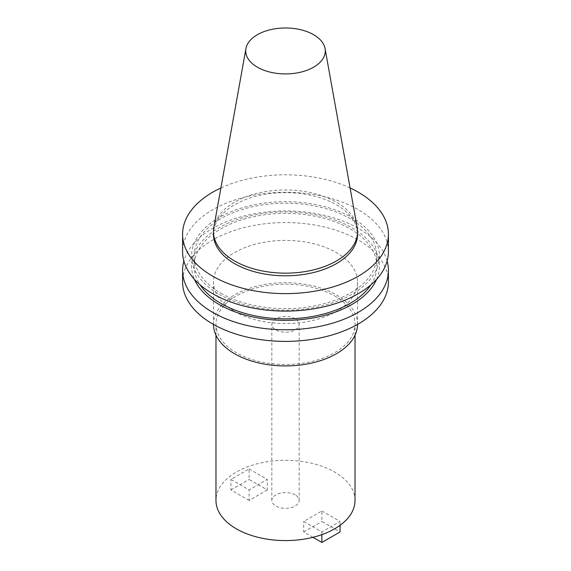 <?xml version="1.0" encoding="UTF-8"?>
<svg xmlns="http://www.w3.org/2000/svg" width="571" height="571" viewBox="0 0 571 571"><rect width="100%" height="100%" fill="white"/><g stroke="black" fill="none" stroke-linecap="round" stroke-linejoin="round"><path stroke-width="0.43" stroke-dasharray="2.85 2.14" d="M295.157 318.746A13.661 7.887 0 0 0 280.275 317.041A13.661 7.887 0 0 0 271.839 324.328A13.661 7.887 0 0 0 275.843 329.902A13.661 7.887 0 0 0 290.725 331.615A13.661 7.887 0 0 0 299.161 324.328A13.661 7.887 0 0 0 295.157 318.746M295.157 494.864A13.661 7.887 0 0 0 280.275 493.158A13.661 7.887 0 0 0 271.839 500.446A13.661 7.887 0 0 0 275.843 506.02A13.661 7.887 0 0 0 290.725 507.733A13.661 7.887 0 0 0 299.161 500.446A13.661 7.887 0 0 0 295.157 494.864M355.026 500.446A69.526 40.141 0 0 0 334.663 472.06A69.526 40.141 0 0 0 258.891 463.359A69.526 40.141 0 0 0 215.974 500.446M334.663 295.942A69.526 40.141 180 0 1 355.026 324.328A69.526 40.141 180 0 1 312.109 361.407A69.526 40.141 180 0 1 236.337 352.707A69.526 40.141 180 0 1 215.974 324.328A69.526 40.141 180 0 1 258.891 287.242A69.526 40.141 180 0 1 334.663 295.942M357.539 234.217A72.039 41.59 0 0 0 336.433 204.803A72.039 41.59 0 0 0 257.935 195.789A72.039 41.59 0 0 0 213.461 234.217M357.153 227.279A72.039 41.59 0 0 0 336.433 202.163A72.039 41.59 0 0 0 261.404 192.377A72.039 41.59 0 0 0 213.847 227.279M388.408 251.697A102.908 59.413 0 0 0 358.267 209.685A102.908 59.413 0 0 0 246.122 196.802A102.908 59.413 0 0 0 182.592 251.697M219.086 294.272A93.929 54.231 0 0 0 351.914 294.272A93.929 54.231 0 0 0 351.914 217.587A93.929 54.231 0 0 0 219.086 217.587A93.929 54.231 0 0 0 219.086 294.272M370.857 284.879A91.339 52.732 0 0 0 376.839 266.115A91.339 52.732 0 0 0 350.087 228.828A91.339 52.732 0 0 0 250.548 217.401A91.339 52.732 0 0 0 194.161 266.115A91.339 52.732 0 0 0 200.143 284.879M220.913 293.216A91.339 52.732 0 0 0 320.452 304.65A91.339 52.732 0 0 0 376.839 255.929A91.339 52.732 0 0 0 350.087 218.643A91.339 52.732 0 0 0 250.548 207.209A91.339 52.732 0 0 0 194.161 255.929A91.339 52.732 0 0 0 220.913 293.216M376.596 279.333A93.929 54.231 0 0 0 351.914 227.772A93.929 54.231 0 0 0 239.17 218.943A93.929 54.231 0 0 0 194.404 279.333M387.131 261.026A102.908 59.413 0 0 0 358.267 228.343A102.908 59.413 0 0 0 253.731 213.84A102.908 59.413 0 0 0 183.869 261.026M388.408 281.981A102.908 59.413 0 0 0 358.267 239.97A102.908 59.413 0 0 0 246.122 227.094A102.908 59.413 0 0 0 182.592 281.981M357.532 324.414A72.039 41.59 0 0 0 357.539 324.328A72.039 41.59 0 0 0 336.433 294.914A72.039 41.59 0 0 0 257.935 285.9A72.039 41.59 0 0 0 213.461 324.328A72.039 41.59 0 0 0 213.468 324.414M234.567 311.388A72.039 41.59 0 0 0 313.065 320.402A72.039 41.59 0 0 0 357.539 281.981A72.039 41.59 0 0 0 336.433 252.575A72.039 41.59 0 0 0 257.935 243.56A72.039 41.59 0 0 0 213.461 281.981A72.039 41.59 0 0 0 234.567 311.388M321.88 510.959L340.059 521.451L321.88 531.944L303.708 521.451L321.88 510.959L321.88 521.466L340.059 531.958M249.12 468.948L267.292 479.44L249.12 489.932L230.941 479.44L249.12 468.948L249.12 479.454L267.292 489.947L267.292 479.44M350.094 187.959A102.908 59.413 0 0 0 220.906 187.959M340.059 525.327L340.059 521.451M321.88 534.649L321.88 531.944M312.987 537.311L303.708 531.958L303.708 521.451M303.708 531.958L321.88 521.466M267.292 489.947L249.12 500.439L249.12 489.932M249.12 500.439L230.941 489.947L230.941 479.44M230.941 489.947L249.12 479.454M271.839 500.446L271.839 324.328M355.026 335.213L355.026 324.328M376.839 266.115L376.839 255.929M357.539 324.328L357.539 281.981M213.461 324.328L213.461 281.981M194.161 266.115L194.161 255.929M215.974 335.213L215.974 324.328M299.161 500.446L299.161 324.328"/><path stroke-width="0.86" d="M215.974 335.213L215.974 500.446A69.526 40.141 0 0 0 236.337 528.825A69.526 40.141 0 0 0 312.109 537.525A69.526 40.141 0 0 0 355.026 500.446L355.026 335.213M245.937 48.585L213.847 227.279A72.039 41.59 0 0 0 213.461 231.569L213.461 234.217A72.039 41.59 0 0 0 234.567 263.624A72.039 41.59 0 0 0 313.065 272.638A72.039 41.59 0 0 0 357.539 234.217L357.539 231.569A72.039 41.59 0 0 0 357.153 227.279L325.063 48.585A39.777 22.961 0 0 0 313.622 34.71A39.777 22.961 0 0 0 272.196 29.307A39.777 22.961 0 0 0 245.937 48.585A39.777 22.961 0 0 0 257.378 67.185A39.777 22.961 0 0 0 302.601 71.682A39.777 22.961 0 0 0 325.063 48.585M213.461 231.569A72.039 41.59 0 0 0 234.567 260.976A72.039 41.59 0 0 0 313.065 269.99A72.039 41.59 0 0 0 357.539 231.569M220.906 187.959A102.908 59.413 0 0 0 182.592 234.217L182.592 251.697A102.908 59.413 0 0 0 212.733 293.708A102.908 59.413 0 0 0 324.878 306.584A102.908 59.413 0 0 0 388.408 251.697L388.408 234.217A102.908 59.413 0 0 0 358.267 192.206A102.908 59.413 0 0 0 350.094 187.959M182.592 234.217A102.908 59.413 0 0 0 212.733 276.228A102.908 59.413 0 0 0 324.878 289.104A102.908 59.413 0 0 0 388.408 234.217M200.143 284.879A91.339 52.732 0 0 0 220.913 303.408A91.339 52.732 0 0 0 370.857 284.879M194.404 279.333A93.929 54.231 0 0 0 219.086 304.464A93.929 54.231 0 0 0 310.517 318.39A93.929 54.231 0 0 0 376.596 279.333M183.869 261.026A102.908 59.413 0 0 0 182.592 270.354A102.908 59.413 0 0 0 212.733 312.366A102.908 59.413 0 0 0 324.878 325.242A102.908 59.413 0 0 0 388.408 270.354A102.908 59.413 0 0 0 387.131 261.026M182.592 270.354L182.592 281.981A102.908 59.413 0 0 0 212.733 323.993A102.908 59.413 0 0 0 324.878 336.876A102.908 59.413 0 0 0 388.408 281.981L388.408 270.354M213.468 324.414A72.039 41.59 0 0 0 234.567 353.735A72.039 41.59 0 0 0 313.001 362.763A72.039 41.59 0 0 0 357.532 324.414M321.88 534.649L321.88 542.45L340.059 531.958L340.059 525.327M321.88 542.45L312.987 537.311"/></g></svg>
